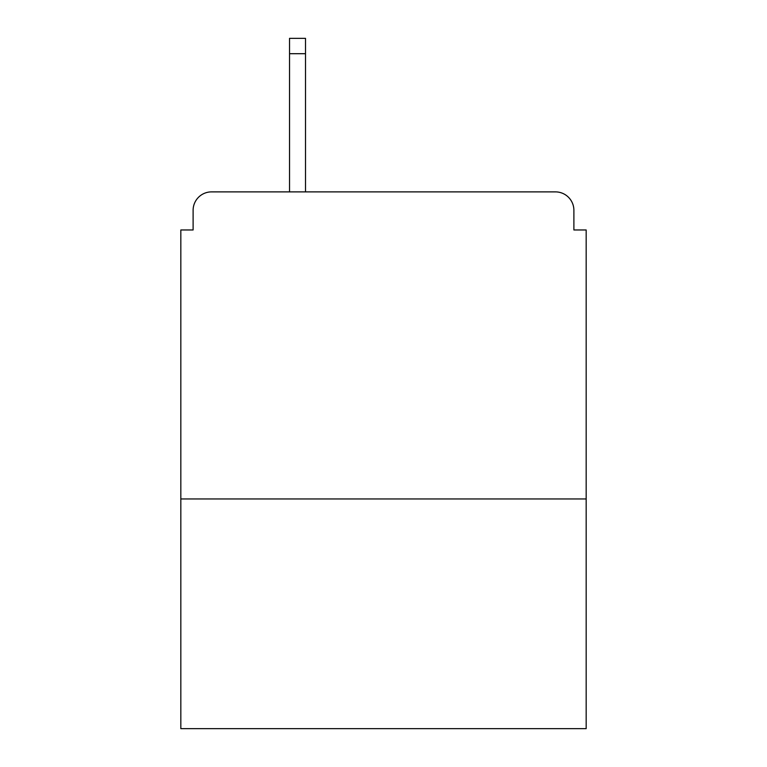 <?xml version="1.0" encoding="UTF-8"?>
<svg xmlns="http://www.w3.org/2000/svg" width="767" height="767" viewBox="0 0 767 767"><rect width="100%" height="100%" fill="white"/><g stroke="black" fill="none" stroke-linecap="round" stroke-linejoin="round"><path stroke-width="1.15" d="M586.17 498.962L586.17 229.966L573.889 229.966L573.889 210.311A18.427 18.427 0 0 0 555.461 191.884L211.539 191.884A18.427 18.427 0 0 0 193.111 210.311L193.111 229.966L180.83 229.966L180.83 728.65L586.17 728.65L586.17 498.962L180.83 498.962M193.111 210.311L193.111 229.966M555.461 191.884L462.108 191.884M289.533 53.7L289.533 38.35L305.506 38.35L305.506 53.7L289.533 53.7L289.533 191.884L211.539 191.884M573.889 229.966L573.889 210.311M305.506 53.7L305.506 191.884"/></g></svg>
